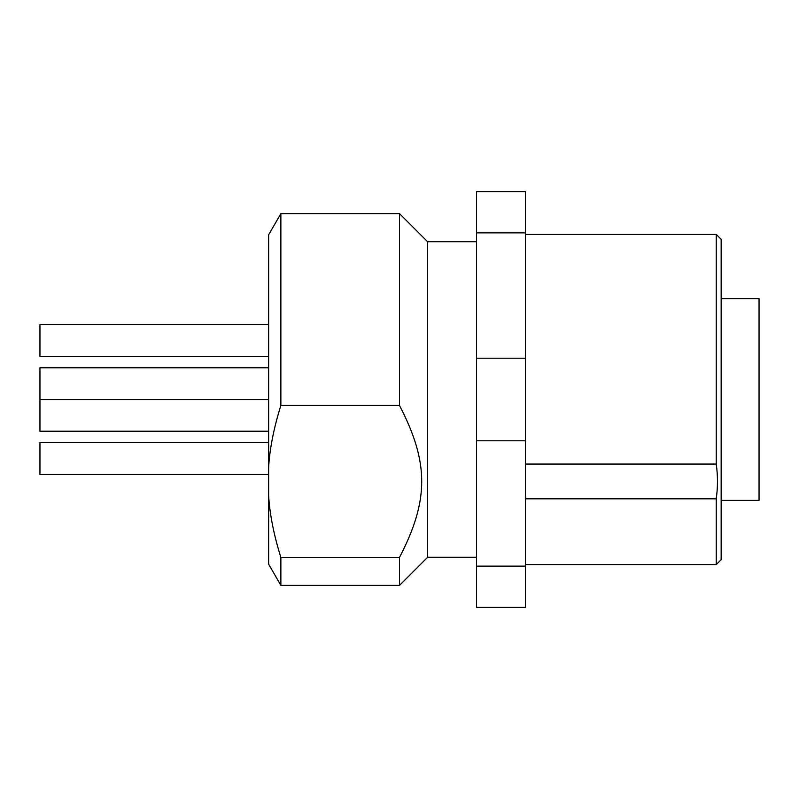 <?xml version="1.0" encoding="UTF-8"?>
<svg xmlns="http://www.w3.org/2000/svg" width="799" height="799" viewBox="0 0 799 799"><rect width="100%" height="100%" fill="white"/><g stroke="black" fill="none" stroke-linecap="round" stroke-linejoin="round"><path stroke-width="1.2" d="M280.868 557.432L399.5 557.432C429.123 500.254 429.123 462.621 399.5 405.443L399.5 213.613L280.868 213.613L268.644 234.796L268.644 564.204L280.868 585.387L280.868 557.432C273.847 534.97 269.772 514.416 268.644 495.75M399.5 405.443L280.868 405.443C273.847 427.904 269.772 448.459 268.644 467.125M280.868 213.613L280.868 405.443M399.5 557.432L399.5 585.387L280.868 585.387M476.544 557.263L427.625 557.263L427.625 241.737L399.5 213.613M476.544 241.737L427.625 241.737M268.644 431.22L39.95 431.22L39.95 399.57L268.644 399.57M268.644 367.78L39.95 367.78L39.95 399.57M476.544 607.4L476.544 566.111L525.462 566.111L525.462 607.4L476.544 607.4M476.544 232.889L525.462 232.889L525.462 191.6L476.544 191.6L476.544 566.111M476.544 440.798L525.462 440.798L525.462 566.111M476.544 358.202L525.462 358.202L525.462 440.798M525.462 358.202L525.462 232.889M525.462 464.069L716.244 464.069L716.244 234.397L721.137 239.291L721.137 559.709L716.244 564.603L525.462 564.603M716.244 464.069C717.882 475.645 717.882 487.23 716.244 498.806L525.462 498.806M716.244 564.603L716.244 498.806M716.244 234.397L525.462 234.397M268.644 474.466L39.95 474.466L39.95 442.666L268.644 442.666M268.644 356.334L39.95 356.334L39.95 324.534L268.644 324.534M721.137 298.606L759.05 298.606L759.05 500.394L721.137 500.394M427.625 557.263L399.5 585.387"/></g></svg>
